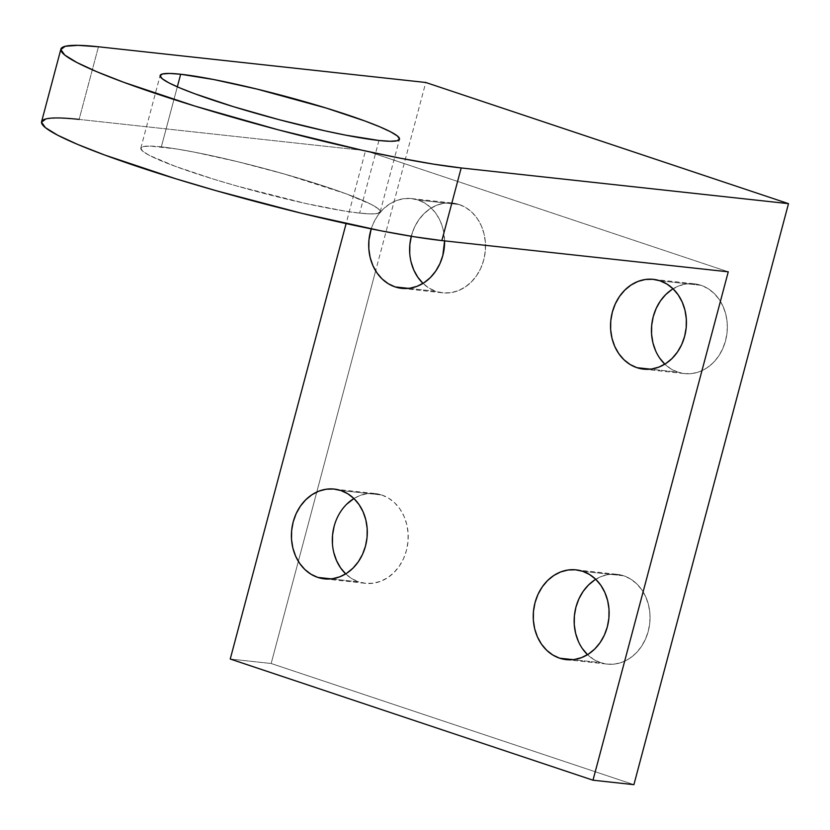<?xml version="1.0" encoding="UTF-8"?>
<svg xmlns="http://www.w3.org/2000/svg" width="830" height="830" viewBox="0 0 830 830"><rect width="100%" height="100%" fill="white"/><g stroke="black" fill="none" stroke-linecap="round" stroke-linejoin="round"><path stroke-width="0.62" stroke-dasharray="4.15 3.11" d="M371.228 228.883A45.162 37.858 96.2 0 1 418.206 200.04A45.162 37.858 -83.8 0 1 444.6 240.876L443.127 229.381L440.388 221.299L436.341 214.067L431.164 207.967L425.033 203.226L418.206 200.04L410.933 198.515L403.494 198.723L396.169 200.642L389.26 204.222L383.014 209.295L377.671 215.686L373.448 223.146L371.228 228.883A45.162 37.858 96.2 0 1 411.545 198.578A45.162 37.858 96.2 0 1 418.206 200.04L459.115 204.502A45.162 37.858 -83.8 0 0 452.464 203.039A45.162 37.858 -83.8 0 0 411.296 236.291L414.357 227.607L418.579 220.147L423.923 213.756L430.168 208.683L437.088 205.103L444.403 203.184L451.842 202.977L459.115 204.502L465.952 207.687L472.073 212.428L477.26 218.529L481.296 225.76L484.046 233.842L485.384 242.464L485.28 251.303L483.714 260.008L480.767 268.246L476.545 275.705L471.201 282.096L464.956 287.18L458.036 290.749L450.721 292.679L443.282 292.886L436.009 291.361L408.568 288.363L436.009 291.361L429.172 288.166L422.999 283.383A45.162 37.858 -83.8 0 0 436.009 291.361L408.568 288.363M340.912 490.54L381.821 495.002A45.162 37.858 -83.8 0 0 375.16 493.549A45.162 37.858 -83.8 0 0 353.922 498.529L359.784 495.614L367.109 493.694L374.548 493.487L381.821 495.002L340.912 490.54L381.821 495.002L388.648 498.197L394.779 502.939L399.956 509.039L404.002 516.27L406.742 524.353L408.09 532.974L407.976 541.814L406.42 550.518L403.473 558.756L399.24 566.216L393.908 572.607L387.662 577.69L380.742 581.259L373.427 583.179L365.989 583.386L358.705 581.872L331.274 578.873L358.705 581.872L351.879 578.676L345.695 573.893A45.162 37.858 -83.8 0 0 358.705 581.872L331.274 578.873M671.999 289.463L678.919 285.883L686.234 283.964L693.673 283.756L700.945 285.281L660.037 280.81L700.945 285.281L707.783 288.467L713.904 293.208L719.091 299.308L723.127 306.54L725.877 314.622L727.215 323.244L727.111 332.083L725.545 340.788L722.598 349.025L718.375 356.485L713.032 362.876L706.787 367.96L699.866 371.529L692.552 373.459L685.113 373.656L677.84 372.141L650.398 369.143L677.84 372.141L671.003 368.945L664.83 364.163A45.162 37.858 -83.8 0 0 677.84 372.141L650.398 369.143M660.037 280.81L700.945 285.281A45.162 37.858 -83.8 0 0 694.285 283.819A45.162 37.858 -83.8 0 0 673.047 288.799A45.162 37.858 -83.8 0 1 700.945 285.281A45.162 37.858 96.2 0 1 726.437 336.835A45.162 37.858 96.2 0 1 684.501 373.604A45.162 37.858 96.2 0 1 677.84 372.141A45.162 37.858 -83.8 0 1 664.83 364.163M594.705 579.963L601.615 576.394L608.94 574.474L616.379 574.267L623.652 575.781L582.733 571.32L623.652 575.781L630.478 578.977L636.61 583.708L641.787 589.819L645.833 597.05L648.572 605.132L649.921 613.754L649.807 622.583L648.251 631.298L645.304 639.536L641.071 646.995L635.739 653.386L629.493 658.47L622.573 662.039L615.258 663.959L607.809 664.166L600.536 662.651L573.105 659.653L600.536 662.651L593.709 659.456L587.526 654.663A45.162 37.858 -83.8 0 0 600.536 662.651L573.105 659.653M582.733 571.32L623.652 575.781A45.162 37.858 -83.8 0 0 616.991 574.329A45.162 37.858 -83.8 0 0 595.753 579.299A45.162 37.858 -83.8 0 1 623.652 575.781A45.162 37.858 96.2 0 1 649.143 627.345A45.162 37.858 96.2 0 1 607.197 664.104A45.162 37.858 96.2 0 1 600.536 662.651A45.162 37.858 -83.8 0 1 587.526 654.663M378.968 140.488L359.649 213.113A123.846 12.087 14.9 0 0 380.171 211.837A123.846 12.087 14.9 0 0 297.067 177.724A123.846 12.087 14.9 0 0 161.342 146.879L177.319 86.828L161.342 146.879A123.846 12.087 14.9 0 0 140.82 148.145A123.846 12.087 14.9 0 0 223.924 182.268A123.846 12.087 14.9 0 0 359.649 213.113L344.647 211.048L305.658 203.464L236.446 185.91L214.026 179.28L175.348 166.353L149.618 155.511L142.936 151.402L140.778 148.394L143.216 146.599L150.157 146.08L176.344 148.933L194.573 152.191L237.837 161.746L284.545 174.082L345.643 193.629L371.373 204.481L378.055 208.589L380.213 211.598L377.775 213.393L370.834 213.901L359.649 213.113A123.846 12.087 14.9 0 0 327.591 187.31A123.846 12.087 14.9 0 0 161.342 146.879L177.319 86.828M230.242 659.03L271.161 663.502L230.242 659.03L271.161 663.502L633.902 784.661L271.161 663.502L425.759 82.481M98.448 46.781L79.12 119.406L98.448 46.781L79.12 119.406L365.522 150.645L346.11 223.592M271.161 663.502L375.637 270.839L271.161 663.502L633.902 784.661M411.078 262.021L409.74 253.389M333.785 552.521L332.446 543.899M334.117 526.365L337.063 518.117L341.286 510.658L346.629 504.267M659.694 358.114L655.659 350.882M582.401 648.614L578.354 641.383M45.961 118.898L58.66 117.964L79.12 119.406A226.549 22.109 14.9 0 0 41.573 121.74M728.263 271.815L365.522 150.645L79.12 119.406L365.522 150.645L728.263 271.815L365.522 150.645M353.922 498.529A45.162 37.858 -83.8 0 1 381.821 495.002A45.162 37.858 96.2 0 1 407.312 546.565A45.162 37.858 96.2 0 1 365.366 583.324A45.162 37.858 96.2 0 1 358.705 581.872A45.162 37.858 -83.8 0 1 345.695 573.893M444.6 240.876A45.162 37.858 -83.8 0 0 418.206 200.04L459.115 204.502A45.162 37.858 96.2 0 1 484.606 256.055A45.162 37.858 96.2 0 1 442.67 292.824A45.162 37.858 96.2 0 1 436.009 291.361A45.162 37.858 -83.8 0 1 422.999 283.383M418.206 200.04L459.115 204.502A45.162 37.858 -83.8 0 0 411.296 236.291M459.115 204.502A45.162 37.858 96.2 0 1 483.714 260.008A45.162 37.858 96.2 0 1 436.009 291.361M381.821 495.002A45.162 37.858 96.2 0 1 406.42 550.518A45.162 37.858 96.2 0 1 358.705 581.872M700.945 285.281A45.162 37.858 96.2 0 1 725.545 340.788A45.162 37.858 96.2 0 1 677.84 372.141M623.652 575.781A45.162 37.858 96.2 0 1 648.251 631.298A45.162 37.858 96.2 0 1 600.536 662.651M161.342 146.879A123.846 12.087 14.9 0 0 193.4 172.671A123.846 12.087 14.9 0 0 359.649 213.113M411.545 198.578L452.464 203.039M334.251 489.088L375.16 493.549M653.376 279.357L694.285 283.819M576.082 569.868L616.991 574.329M380.171 211.837L399.5 139.212M140.82 148.145L160.138 75.52M566.288 659.643L607.197 664.104M643.582 369.132L684.501 373.604M324.457 578.863L365.366 583.324M401.751 288.363L442.67 292.824"/><path stroke-width="1.25" d="M408.568 288.363L395.09 286.9A45.162 37.858 96.2 0 1 371.228 228.883L368.935 240.098L368.831 248.927L370.17 257.559L372.919 265.642L376.955 272.873L382.142 278.973L388.264 283.704L395.09 286.9L402.374 288.415L409.813 288.218L417.127 286.288L424.047 282.719L430.293 277.635L435.626 271.244L439.858 263.784L442.805 255.547L444.6 240.876A45.162 37.858 -83.8 0 1 401.751 288.363L401.803 288.363M411.296 236.291A45.162 37.858 -83.8 0 0 422.999 283.383A45.162 37.858 -83.8 0 1 411.296 236.291M331.274 578.873L317.797 577.41A45.162 37.858 96.2 0 1 292.305 525.846A45.162 37.858 96.2 0 1 334.251 489.088A45.162 37.858 96.2 0 1 340.912 490.54L333.629 489.026L326.19 489.233L318.876 491.153L311.956 494.721L305.71 499.805L300.377 506.196L296.144 513.656L293.198 521.894L291.641 530.609L291.527 539.438L292.876 548.059L295.615 556.142L299.661 563.373L304.838 569.484L310.96 574.215L317.797 577.41L325.07 578.925L332.508 578.717L339.833 576.798L346.743 573.229L352.989 568.145L358.332 561.754L362.554 554.295L365.501 546.047L367.068 537.342L367.171 528.513L365.833 519.891L363.084 511.809L359.048 504.578L353.86 498.467L347.739 493.736L340.912 490.54A45.162 37.858 -83.8 0 1 366.393 542.094A45.162 37.858 -83.8 0 1 324.457 578.863L324.509 578.873M353.922 498.529A45.162 37.858 -83.8 0 0 345.695 573.893A45.162 37.858 -83.8 0 1 353.922 498.529L346.629 504.267M650.398 369.143L636.921 367.68A45.162 37.858 96.2 0 1 611.43 316.126A45.162 37.858 96.2 0 1 653.376 279.357A45.162 37.858 96.2 0 1 660.037 280.81L652.764 279.295L645.325 279.502L638 281.422L631.091 284.991L624.845 290.075L619.502 296.466L615.279 303.925L612.322 312.173L610.766 320.878L610.652 329.707L612.001 338.329L614.74 346.421L618.786 353.653L623.973 359.753L630.095 364.484L636.921 367.68L644.194 369.194L651.643 368.997L658.958 367.068L665.878 363.499L672.124 358.415L677.456 352.024L681.689 344.564L684.636 336.326L686.192 327.622L686.306 318.782L684.958 310.161L682.218 302.079L678.172 294.847L672.995 288.747L666.864 284.005L660.037 280.81A45.162 37.858 -83.8 0 1 685.528 332.374A45.162 37.858 -83.8 0 1 643.582 369.132L643.634 369.143M673.047 288.799A45.162 37.858 -83.8 0 0 664.83 364.163A45.162 37.858 -83.8 0 1 673.047 288.799M573.105 659.653L559.628 658.19A45.162 37.858 96.2 0 1 534.136 606.626A45.162 37.858 96.2 0 1 576.082 569.868A45.162 37.858 96.2 0 1 582.733 571.32L575.46 569.805L568.021 570.013L560.707 571.932L553.786 575.501L547.541 580.585L542.198 586.976L537.975 594.436L535.028 602.673L533.472 611.378L533.358 620.217L534.696 628.839L537.446 636.921L541.492 644.153L546.669 650.253L552.79 654.995L559.628 658.19L566.9 659.705L574.339 659.497L581.664 657.578L588.574 654.009L594.82 648.925L600.163 642.534L604.385 635.075L607.332 626.826L608.898 618.122L609.002 609.293L607.664 600.671L604.914 592.578L600.879 585.347L595.691 579.247L589.57 574.516L582.733 571.32A45.162 37.858 -83.8 0 1 608.224 622.874A45.162 37.858 -83.8 0 1 566.288 659.643L566.34 659.653M595.753 579.299A45.162 37.858 -83.8 0 0 587.526 654.663A45.162 37.858 -83.8 0 1 595.753 579.299M180.67 74.244A123.846 12.087 -165.1 0 1 316.396 105.099A123.846 12.087 -165.1 0 1 399.5 139.212A123.846 12.087 -165.1 0 1 378.968 140.488L390.152 141.276L397.103 140.768L399.541 138.973L397.373 135.964L390.691 131.856L379.756 126.803L364.972 121.004L326.283 108.087L257.155 89.121L213.891 79.566L180.67 74.244L169.486 73.455L162.545 73.963L160.107 75.758L162.265 78.777L168.947 82.886L179.892 87.928L194.666 93.728L233.355 106.655L279.119 119.686L324.987 130.839L345.747 135.166L378.968 140.488A123.846 12.087 14.9 0 1 243.252 109.633A123.846 12.087 14.9 0 1 160.138 75.52L160.138 75.52A123.846 12.087 14.9 0 1 180.67 74.244A123.846 12.087 -165.1 0 1 346.919 114.685A123.846 12.087 -165.1 0 1 378.968 140.488A123.846 12.087 14.9 0 1 212.719 100.046A123.846 12.087 14.9 0 1 180.67 74.244L177.319 86.828M788.5 203.651L633.902 784.661L592.994 780.2L633.902 784.661L788.5 203.651L633.902 784.661L592.994 780.2L230.242 659.03L346.11 223.592L230.242 659.03L592.994 780.2L728.263 271.815L441.871 240.576L461.19 167.951L433.758 164.174L400.413 158.219L362.44 150.303L278.527 129.895L194.822 106.053L124.054 82.419L97.017 71.816L77.003 62.572L64.782 55.06L60.829 49.551L65.28 46.273L77.989 45.339L98.448 46.781L425.759 82.481L788.5 203.651L461.19 167.951A226.549 22.109 -165.1 0 1 212.916 111.521A226.549 22.109 -165.1 0 1 60.891 49.115A226.549 22.109 -165.1 0 1 98.448 46.781L425.759 82.481L788.5 203.651L461.19 167.951A226.549 22.109 -165.1 0 1 157.078 93.977A226.549 22.109 -165.1 0 1 98.448 46.781L425.759 82.481L788.5 203.651L461.19 167.951L441.871 240.576L461.19 167.951M423.051 283.435L417.874 277.334L413.828 270.103L411.078 262.021M409.74 253.389L409.854 244.56L411.41 235.855M345.757 573.945L340.57 567.845L336.534 560.613L333.785 552.521M332.446 543.899L332.55 535.07L334.117 526.365M664.882 364.214L659.694 358.114M655.659 350.882L652.909 342.8L651.571 334.168L651.685 325.339L653.241 316.635L656.188 308.387L660.41 300.927L665.753 294.536L671.999 289.463M587.588 654.725L582.401 648.614M578.354 641.383L575.615 633.3L574.267 624.679L574.381 615.85L575.937 607.145L578.894 598.897L583.116 591.437L588.46 585.046L594.705 579.963M60.891 49.115L41.573 121.74A226.549 22.109 14.9 0 0 193.597 184.146A226.549 22.109 14.9 0 0 441.871 240.576L414.44 236.799L381.095 230.844L301.954 213.372L216.506 190.807L175.504 178.678L104.736 155.044L77.688 144.441L57.675 135.207L45.453 127.685L41.5 122.186L45.961 118.898M592.994 780.2L728.263 271.815L441.871 240.576L728.263 271.815L592.994 780.2L230.242 659.03L346.11 223.592M559.628 658.19A45.162 37.858 -83.8 0 0 607.332 626.826A45.162 37.858 -83.8 0 0 582.733 571.32A45.162 37.858 96.2 0 0 535.028 602.673A45.162 37.858 96.2 0 0 559.628 658.19A45.162 37.858 -83.8 0 0 566.288 659.643M636.921 367.68A45.162 37.858 -83.8 0 0 684.636 336.326A45.162 37.858 -83.8 0 0 660.037 280.81A45.162 37.858 96.2 0 0 612.322 312.173A45.162 37.858 96.2 0 0 636.921 367.68A45.162 37.858 -83.8 0 0 643.582 369.132M317.797 577.41A45.162 37.858 -83.8 0 0 365.501 546.047A45.162 37.858 -83.8 0 0 340.912 490.54A45.162 37.858 96.2 0 0 293.198 521.894A45.162 37.858 96.2 0 0 317.797 577.41A45.162 37.858 -83.8 0 0 324.457 578.863M371.228 228.883A45.162 37.858 96.2 0 0 395.09 286.9A45.162 37.858 -83.8 0 0 401.751 288.363M79.12 119.406A226.549 22.109 14.9 0 0 137.759 166.602A226.549 22.109 14.9 0 0 441.871 240.576M395.09 286.9A45.162 37.858 -83.8 0 0 444.6 240.876"/></g></svg>
